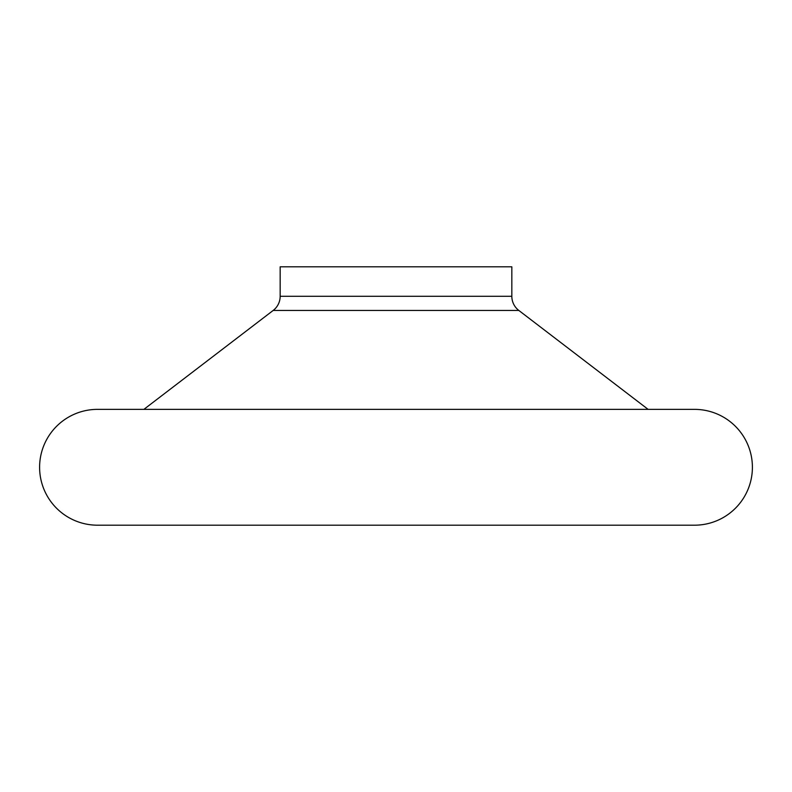 <?xml version="1.0" encoding="UTF-8"?>
<svg xmlns="http://www.w3.org/2000/svg" width="792" height="792" viewBox="0 0 792 792"><rect width="100%" height="100%" fill="white"/><g stroke="black" fill="none" stroke-linecap="round" stroke-linejoin="round"><path stroke-width="1.19" d="M39.6 467.28A57.915 57.915 0 0 1 97.515 409.365L694.485 409.365A57.915 57.915 0 0 1 752.4 467.28A57.915 57.915 0 0 1 694.485 525.195L97.515 525.195A57.915 57.915 0 0 1 39.6 467.28M273.181 310.444L518.819 310.444A17.82 17.82 0 0 1 511.83 296.297L280.17 296.297A17.82 17.82 0 0 1 273.181 310.444L143.887 409.365M511.83 296.297L511.83 266.805L280.17 266.805L280.17 296.297M518.819 310.444L648.113 409.365"/></g></svg>
